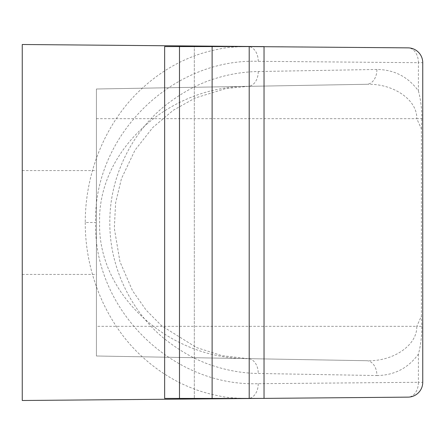 <?xml version="1.0" encoding="UTF-8"?>
<svg xmlns="http://www.w3.org/2000/svg" width="445" height="445" viewBox="0 0 445 445"><rect width="100%" height="100%" fill="white"/><g stroke="black" fill="none" stroke-linecap="round" stroke-linejoin="round"><path stroke-width="0.33" stroke-dasharray="2.23 1.67" d="M85.256 222.5C85.078 279.655 111.422 329.767 143.729 358.091C158.72 371.525 175.074 381.643 192.785 388.452C200.6 391.567 209.684 394.125 220.03 396.122C225.393 397.441 234.671 398.242 247.871 398.531L179.485 398.425L179.485 46.575L164.65 46.575L164.65 398.425L179.485 398.425L179.485 46.575L194.315 46.575L194.315 398.425L194.315 46.575L193.636 46.575L247.871 46.469C234.715 46.758 225.448 47.554 220.075 48.872C209.784 50.847 200.717 53.4 192.869 56.521C174.345 63.641 157.374 74.315 141.961 88.533C110.149 117.419 85.223 166.313 85.256 222.5L95.614 222.5C93.367 309.158 171.592 386.705 258.233 383.696L418.406 382.3A14.835 10.491 -90.5 0 1 408.048 397.135A14.835 14.835 0 0 0 422.75 382.3L422.75 62.701A14.835 14.835 0 0 0 408.048 47.865L264.035 46.608M22.25 222.5L22.25 170.585L22.25 222.5M96.415 222.5L96.415 170.585L96.415 222.5M258.233 383.696A14.835 10.491 -90.5 0 1 247.871 398.531L22.25 400.5L22.25 44.5L247.871 46.469A14.835 10.491 90.5 0 1 258.233 61.304C171.592 58.295 93.367 135.842 95.614 222.5M264.035 398.392L408.048 397.135M96.415 118.665L416.759 118.665C417.46 99.903 393.274 83.298 366.669 84.283L96.415 89L96.415 356L96.415 89L366.669 84.283A14.835 10.485 -91 0 0 376.898 69.453C394.32 69.681 408.154 76.835 418.406 90.902L418.406 62.701L422.75 62.701A14.835 14.835 0 0 0 408.048 47.865A14.835 10.491 -89.5 0 1 418.406 62.701L258.233 61.304M376.898 69.453L258.233 71.523C243.888 71.778 229.865 74.031 216.164 78.27C200.189 82.965 184.33 91.197 168.583 102.973C136.393 126.814 109.414 172.209 109.843 222.5C109.37 271.962 135.703 317.007 167.131 340.892C183.029 353.057 198.987 361.546 215.007 366.363C229.225 370.874 243.632 373.244 258.233 373.477L376.898 375.547A14.835 10.485 91 0 0 366.669 360.717L96.415 356L366.669 360.717C393.274 361.702 417.46 345.098 416.759 326.335L96.415 326.335M249.2 398.425L249.2 46.575M258.233 71.523A14.835 10.485 -91 0 1 248.004 86.352C168.243 85.974 97.611 150.766 99.613 222.5C97.611 294.234 168.243 359.026 248.004 358.648A14.835 10.485 -89 0 1 258.233 373.477M418.406 90.902C420.786 99.769 421.91 109.025 421.777 118.665L416.759 118.665L421.409 128.878L421.409 316.122L416.759 326.335L421.777 326.335L421.409 316.122M376.898 375.547C394.315 375.33 408.148 368.182 418.406 354.098C420.786 345.225 421.91 335.969 421.777 326.335M421.409 128.878L421.777 118.665M418.406 354.098L418.406 382.3L422.75 382.3M22.25 274.415L96.415 274.415M22.25 170.585L96.415 170.585M248.004 358.648L221.983 355.666L196.44 347.534L161.719 325.862L146.116 310.104L132.499 290.696L119.955 261.704L114.315 228.324L115.628 202.748L121.463 178.601L135.013 150.137L152.863 127.448L173.305 110.232L195.294 97.972L225.754 88.588L248.004 86.352"/><path stroke-width="0.67" d="M249.2 46.575L179.485 46.575L179.485 45.874L22.25 44.5L22.25 400.5L179.485 399.126L179.485 46.575L164.65 46.575L164.65 398.425L249.2 398.425L249.2 46.575L408.048 47.865A14.835 14.835 0 0 1 422.75 62.701L422.75 382.3A14.835 14.835 0 0 1 408.048 397.135L179.485 399.126M179.485 45.874L264.035 46.608L264.035 398.392L249.2 398.425M193.636 398.425L193.636 399.004M193.636 45.996L193.636 46.575M212.115 46.575L212.115 398.425"/></g></svg>
